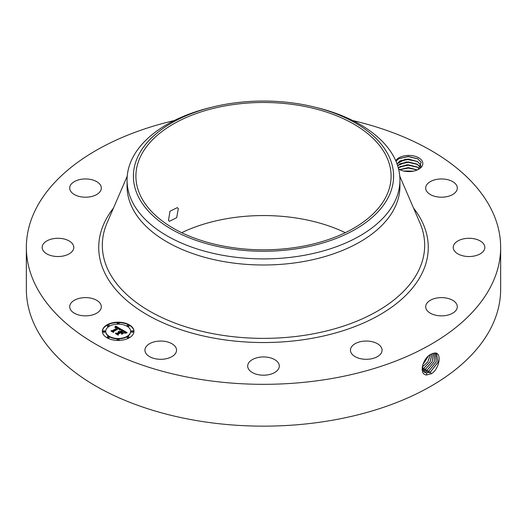 <?xml version="1.0" encoding="UTF-8"?>
<svg xmlns="http://www.w3.org/2000/svg" width="527" height="527" viewBox="0 0 527 527"><rect width="100%" height="100%" fill="white"/><g stroke="black" fill="none" stroke-linecap="round" stroke-linejoin="round"><path stroke-width="0.79" d="M352.794 120.564A237.15 136.915 180 0 1 500.65 247.407L500.65 289.231A237.15 136.915 180 0 1 330.264 420.612A237.15 136.915 180 0 1 26.35 289.231L26.35 247.407A237.15 136.915 180 0 1 174.206 120.564M500.65 247.407A237.15 136.915 180 0 1 330.264 378.788A237.15 136.915 180 0 1 26.35 247.407M432.515 353.545L431.191 354.184C422.792 357.589 418.221 374.987 426.804 374.941L431.857 373.498C440.012 367.655 441.666 352.563 434.979 352.991L432.515 353.545L434.979 352.991M181.696 232.69A127.6 73.668 180 0 1 227.572 218.54A127.6 73.668 180 0 1 345.304 232.69M395.711 160.676A14.005 8.083 180 0 1 409.334 155.425A14.005 8.083 180 0 1 422.265 161.229A14.005 8.083 180 0 1 418.734 169.22A14.005 8.083 180 0 1 398.932 169.22A14.005 8.083 180 0 1 398.57 169.002M100.677 304.171A15.81 9.13 180 0 1 101.316 306.74A15.81 9.13 180 0 1 87.752 315.772A15.81 9.13 180 0 1 70.335 309.309A15.81 9.13 180 0 1 69.696 306.74A15.81 9.13 180 0 1 83.259 297.702A15.81 9.13 180 0 1 100.677 304.171M42.608 245.253A15.81 9.13 180 0 1 59.847 238.349A15.81 9.13 180 0 1 73.78 247.407A15.81 9.13 180 0 1 73.332 249.561A15.81 9.13 180 0 1 56.093 256.471A15.81 9.13 180 0 1 42.16 247.407A15.81 9.13 180 0 1 42.608 245.253M74.063 181.775A15.81 9.13 180 0 1 91.382 179.602A15.81 9.13 180 0 1 101.316 188.08A15.81 9.13 180 0 1 96.948 194.377A15.81 9.13 180 0 1 79.63 196.551A15.81 9.13 180 0 1 69.696 188.08A15.81 9.13 180 0 1 74.063 181.775M456.665 185.511A15.81 9.13 180 0 1 457.304 188.08A15.81 9.13 180 0 1 443.741 197.111A15.81 9.13 180 0 1 426.323 190.649A15.81 9.13 180 0 1 425.684 188.08A15.81 9.13 180 0 1 439.248 179.042A15.81 9.13 180 0 1 456.665 185.511M484.392 249.561A15.81 9.13 180 0 1 467.153 256.471A15.81 9.13 180 0 1 453.22 247.407A15.81 9.13 180 0 1 453.668 245.253A15.81 9.13 180 0 1 470.907 238.349A15.81 9.13 180 0 1 484.84 247.407A15.81 9.13 180 0 1 484.392 249.561M452.937 313.038A15.81 9.13 180 0 1 435.618 315.212A15.81 9.13 180 0 1 425.684 306.74A15.81 9.13 180 0 1 430.052 300.443A15.81 9.13 180 0 1 447.37 298.269A15.81 9.13 180 0 1 457.304 306.74A15.81 9.13 180 0 1 452.937 313.038M370.718 358.933A15.81 9.13 180 0 1 350.455 350.172A15.81 9.13 180 0 1 361.812 341.417A15.81 9.13 180 0 1 382.075 350.172A15.81 9.13 180 0 1 370.718 358.933M259.771 374.941A15.81 9.13 180 0 1 247.69 366.067A15.81 9.13 180 0 1 267.229 357.201A15.81 9.13 180 0 1 279.31 366.067A15.81 9.13 180 0 1 259.771 374.941M149.82 356.779A15.81 9.13 180 0 1 144.925 350.172A15.81 9.13 180 0 1 154.51 341.779A15.81 9.13 180 0 1 171.65 343.571A15.81 9.13 180 0 1 176.545 350.172A15.81 9.13 180 0 1 166.96 358.564A15.81 9.13 180 0 1 149.82 356.779M129.346 337.767A15.81 9.13 180 0 1 112.119 339.75A15.81 9.13 180 0 1 102.357 331.318A15.81 9.13 180 0 1 106.988 324.863A15.81 9.13 180 0 1 124.22 322.88A15.81 9.13 180 0 1 133.977 331.318A15.81 9.13 180 0 1 129.346 337.767M422.153 367.378L424.525 372.358L426.521 372.997L430.427 372.003L438.069 362.22L436.501 353.479L434.894 353.064M299.428 246.84A127.6 73.668 180 0 1 135.9 176.15A127.6 73.668 180 0 1 227.572 105.459A127.6 73.668 180 0 1 391.1 176.15A127.6 73.668 180 0 1 299.428 246.84M178.31 208.573L177.309 207.625L169.984 211.222L168.502 220.424L169.404 221.32L176.683 217.691L178.31 208.573M395.968 161.262L398.926 158.634L408.188 156.447L417.634 158.719L421.211 162.309L418.214 169.503M400.184 169.944L398.787 168.95A12.108 6.989 180 0 1 398.491 168.686M133.977 331.509A15.81 9.13 0 0 0 124.062 323.235A15.81 9.13 0 0 0 106.988 325.251A15.81 9.13 0 0 0 102.363 331.509M424.505 372.345L426.481 372.971L430.394 371.983L438.023 362.214L436.488 353.472M388.333 197.296A130.09 75.111 180 0 1 226.873 248.224A130.09 75.111 180 0 1 138.667 155.004A130.09 75.111 180 0 1 212.974 106.941A130.09 75.111 180 0 1 314.026 106.941A130.09 75.111 180 0 1 388.333 197.296M314.026 106.941L316.49 107.541A136.44 78.773 180 0 1 399.94 180.129L399.94 186.229A136.44 78.773 180 0 1 301.912 261.814A136.44 78.773 180 0 1 127.06 186.229L127.06 180.129A136.44 78.773 180 0 1 132.58 157.948A136.44 78.773 180 0 1 210.51 107.541L212.974 106.941M105.716 331.509A12.457 7.194 0 0 0 105.71 331.7A12.457 7.194 0 0 0 113.404 338.347A12.457 7.194 0 0 0 126.974 336.786A12.457 7.194 0 0 0 130.624 331.7A12.457 7.194 0 0 0 130.617 331.509M127.264 325.739A0.955 0.553 0 0 0 127.205 325.93A0.955 0.553 0 0 0 127.797 326.444A0.955 0.553 0 0 0 128.838 326.325A0.955 0.553 0 0 0 129.122 325.93A0.955 0.553 0 0 0 129.062 325.739M127.264 337.28A0.955 0.553 0 0 0 127.205 337.471A0.955 0.553 0 0 0 127.797 337.985A0.955 0.553 0 0 0 128.838 337.866A0.955 0.553 0 0 0 129.122 337.471A0.955 0.553 0 0 0 129.062 337.28M131.401 331.509A0.955 0.553 0 0 0 131.342 331.7A0.955 0.553 0 0 0 131.934 332.214A0.955 0.553 0 0 0 132.982 332.096A0.955 0.553 0 0 0 133.259 331.7A0.955 0.553 0 0 0 133.199 331.509M107.277 337.28A0.955 0.553 0 0 0 107.218 337.471A0.955 0.553 0 0 0 107.811 337.985A0.955 0.553 0 0 0 108.852 337.866A0.955 0.553 0 0 0 109.135 337.471A0.955 0.553 0 0 0 109.069 337.28M117.271 339.671A0.955 0.553 0 0 0 117.211 339.862A0.955 0.553 0 0 0 117.804 340.376A0.955 0.553 0 0 0 118.845 340.251A0.955 0.553 0 0 0 119.128 339.862A0.955 0.553 0 0 0 119.069 339.671M107.277 325.739A0.955 0.553 0 0 0 107.218 325.93A0.955 0.553 0 0 0 107.811 326.444A0.955 0.553 0 0 0 108.852 326.325A0.955 0.553 0 0 0 109.135 325.93A0.955 0.553 0 0 0 109.069 325.739M117.271 323.347A0.955 0.553 0 0 0 117.211 323.545A0.955 0.553 0 0 0 117.804 324.052A0.955 0.553 0 0 0 118.845 323.934A0.955 0.553 0 0 0 119.128 323.545A0.955 0.553 0 0 0 119.069 323.347M103.14 331.509A0.955 0.553 0 0 0 103.075 331.7A0.955 0.553 0 0 0 103.667 332.214A0.955 0.553 0 0 0 104.715 332.096A0.955 0.553 0 0 0 104.992 331.7A0.955 0.553 0 0 0 104.932 331.509M423.8 371.779L424.946 372.009L428.833 371.028L436.165 362.056L435.625 353.156M399.94 180.129A136.44 78.773 180 0 1 394.42 202.309A136.44 78.773 180 0 1 301.912 255.714A136.44 78.773 180 0 1 127.06 180.129M397.015 163.904L399.901 160.946L408.221 159.035L417.443 161.486L420.447 164.661L420.935 166.736M420.935 166.822L420.447 164.608L417.338 161.367L405.283 159.167L397.002 163.877M109.359 326.233A12.457 7.194 0 0 0 105.71 331.318A12.457 7.194 0 0 0 113.404 337.959A12.457 7.194 0 0 0 126.974 336.404A12.457 7.194 0 0 0 130.624 331.318A12.457 7.194 0 0 0 122.936 324.672A12.457 7.194 0 0 0 109.359 326.233M127.481 325.152A0.955 0.553 0 0 0 127.205 325.548A0.955 0.553 0 0 0 127.797 326.055A0.955 0.553 0 0 0 128.838 325.936A0.955 0.553 0 0 0 129.122 325.548A0.955 0.553 0 0 0 128.529 325.034A0.955 0.553 0 0 0 127.481 325.152M127.481 336.694A0.955 0.553 0 0 0 127.205 337.082A0.955 0.553 0 0 0 127.797 337.596A0.955 0.553 0 0 0 128.838 337.478A0.955 0.553 0 0 0 129.122 337.082A0.955 0.553 0 0 0 128.529 336.575A0.955 0.553 0 0 0 127.481 336.694M131.625 330.923A0.955 0.553 0 0 0 131.342 331.318A0.955 0.553 0 0 0 131.934 331.826A0.955 0.553 0 0 0 132.982 331.707A0.955 0.553 0 0 0 133.259 331.318A0.955 0.553 0 0 0 132.666 330.804A0.955 0.553 0 0 0 131.625 330.923M107.495 336.694A0.955 0.553 0 0 0 107.218 337.082A0.955 0.553 0 0 0 107.811 337.596A0.955 0.553 0 0 0 108.852 337.478A0.955 0.553 0 0 0 109.135 337.082A0.955 0.553 0 0 0 108.542 336.575A0.955 0.553 0 0 0 107.495 336.694M117.488 339.085A0.955 0.553 0 0 0 117.211 339.474A0.955 0.553 0 0 0 117.804 339.987A0.955 0.553 0 0 0 118.845 339.869A0.955 0.553 0 0 0 119.128 339.474A0.955 0.553 0 0 0 118.535 338.966A0.955 0.553 0 0 0 117.488 339.085M108.852 325.936A0.955 0.553 0 0 0 109.135 325.548A0.955 0.553 0 0 0 108.542 325.034A0.955 0.553 0 0 0 107.495 325.152A0.955 0.553 0 0 0 107.218 325.548A0.955 0.553 0 0 0 107.811 326.055A0.955 0.553 0 0 0 108.852 325.936M118.845 323.545A0.955 0.553 0 0 0 119.128 323.156A0.955 0.553 0 0 0 118.535 322.643A0.955 0.553 0 0 0 117.488 322.768A0.955 0.553 0 0 0 117.211 323.156A0.955 0.553 0 0 0 117.804 323.664A0.955 0.553 0 0 0 118.845 323.545M104.715 331.707A0.955 0.553 0 0 0 104.992 331.318A0.955 0.553 0 0 0 104.399 330.804A0.955 0.553 0 0 0 103.358 330.923A0.955 0.553 0 0 0 103.075 331.318A0.955 0.553 0 0 0 103.667 331.826A0.955 0.553 0 0 0 104.715 331.707M423.78 371.759L424.907 371.99L428.794 371.001L436.119 362.049L435.605 353.156M121.408 329.408L119.326 329.83L119.682 329.013L118.654 328.242L113.298 331.266L113.345 331.905L111.111 330.613L112.363 330.679L117.225 327.873L115.018 327.498L117.593 327.662L116.203 327.017L114.807 327.32L115.617 326.035L121.408 329.408M121.355 329.757L119.3 330.06L121.355 329.757M119.418 329.355L118.595 328.664L113.674 331.496L113.536 332.478L111.039 331.035L113.397 332.247L113.489 331.437L118.582 328.499L119.418 329.046M127.04 332.577L124.767 332.959L124.965 332.03L123.199 330.824L120.914 332.148L123.226 331.154L124.761 332.616L123.219 331.299L121.329 332.385L123.674 332.787L121.632 333.973L121.618 333.031L120.499 332.379L118.035 333.802L118.028 334.533L115.63 333.15L117.06 333.242L119.161 332.03L118.226 331.694L119.524 331.819L118.272 331.424L119.932 331.582L121.994 330.389L121.968 329.645L127.04 332.577M126.816 332.978L124.701 333.216L126.823 332.866M121.75 334.309L123.805 332.978L121.75 334.309M120.512 332.86L118.417 334.072L118.213 335.179L115.387 333.545L118.074 334.948L118.239 334.032L120.518 332.715L121.513 333.439L120.518 332.715M420.467 167.507L417.338 164.24L406.363 161.921L397.621 165.676M397.635 165.715L399.901 163.811L408.221 161.908L416.976 164.075L420.447 167.527M115.617 326.035L120.986 329.474M115.11 326.839L115.11 327.175M117.593 327.662L117.593 328.051L117.297 327.768M117.225 327.873L112.363 331.068L112.363 330.679M111.849 331.042L112.363 331.068M113.298 331.266L113.318 331.891M119.682 329.243L119.695 329.573M113.424 332.412L113.489 331.826M121.981 330.04L126.46 332.629M121.994 330.389L119.932 331.97L119.932 331.582M119.774 331.509L119.932 331.97M119.609 331.45L119.774 331.898M119.445 331.397L119.445 331.766M119.524 331.819L119.524 332.208L119.293 331.951M119.201 331.898L119.293 332.339M119.161 332.03L119.161 332.412L117.06 333.624L117.06 333.242M116.388 333.584L117.06 333.624M122.066 332.814L122.066 333.202L122.989 333.189M121.329 332.385L122.066 333.202M124.774 332.241L124.774 332.583M120.914 332.148L121.21 332.702M118.107 335.119L118.239 334.421M423.181 371.001L427.239 370.046L434.215 361.911L434.617 353.064M423.168 370.982L427.199 370.026L434.169 361.904L434.591 353.064M398.28 167.869L399.901 166.684L408.221 164.773L416.976 166.94L419.281 168.726M419.308 168.699L417.338 167.105L407.088 164.74L398.267 167.83M422.68 370.026L425.638 369.065L432.199 361.799L433.451 353.235M422.667 370L425.599 369.045L432.153 361.792L433.425 353.242M417.239 169.964L408.221 167.645L399.736 169.648M417.292 169.944L408.28 167.593L399.683 169.622M422.325 368.801L424.044 368.083L430.104 361.746L432.1 353.722M422.318 368.768L424.004 368.063L430.052 361.746L432.068 353.736M413.24 171.176L403.616 171.005M413.352 171.15L403.504 170.979M422.173 367.247L427.845 361.845L430.473 354.592M422.18 367.207L427.792 361.851L430.427 354.618M422.7 364.882L428.379 356.16M422.726 364.809L428.319 356.212M404.505 171.189L412.384 171.321M399.795 169.681L408.399 168.054L417.193 169.984M399.334 167.033L408.306 165.188L417.542 167.29M399.334 164.16L408.306 162.316L417.542 164.424M399.334 161.295L408.306 159.45L417.542 161.552M398.801 158.706L408.168 156.578L417.898 158.871M413.55 208.112A164.767 95.123 180 0 1 309.889 338.69A164.767 95.123 180 0 1 139.108 309.79A164.767 95.123 180 0 1 113.45 208.112M431.172 373.9L430.427 372.003M399.769 176.163L419.894 222.822A161.176 93.055 180 0 1 308.875 334.605A161.176 93.055 180 0 1 151.908 312.458A161.176 93.055 180 0 1 107.106 222.822L127.231 176.163M426.653 375.066L426.521 372.997M429.571 372.925L428.833 371.028M424.986 372.602L424.946 372.009M427.977 371.943L427.239 370.046M426.376 370.962L425.638 369.065M424.782 369.98L424.044 368.083M423.188 369.005L422.443 367.108M105.71 331.7L105.71 331.318M130.624 331.7L130.624 331.318M127.205 325.93L127.205 325.548M129.122 325.93L129.122 325.548M127.205 337.471L127.205 337.082M129.122 337.471L129.122 337.082M131.342 331.7L131.342 331.318M133.259 331.7L133.259 331.318M107.218 337.471L107.218 337.082M109.135 337.471L109.135 337.082M117.211 339.862L117.211 339.474M119.128 339.862L119.128 339.474M109.135 325.93L109.135 325.548M107.218 325.93L107.218 325.548M119.128 323.545L119.128 323.156M117.211 323.545L117.211 323.156M104.992 331.7L104.992 331.318M103.075 331.7L103.075 331.318"/></g></svg>
